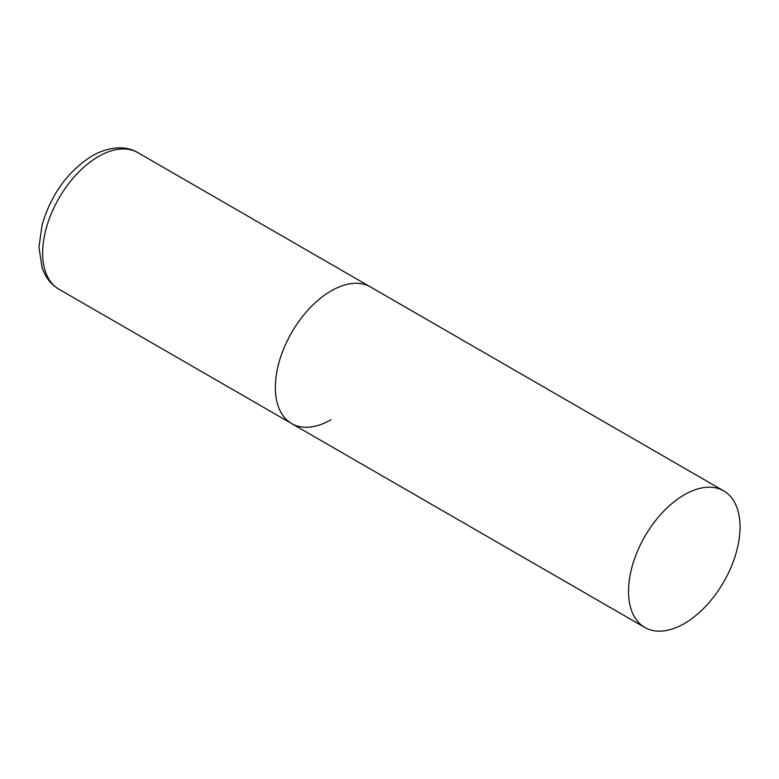 <?xml version="1.0" encoding="UTF-8"?>
<svg xmlns="http://www.w3.org/2000/svg" width="779" height="779" viewBox="0 0 779 779"><rect width="100%" height="100%" fill="white"/><g stroke="black" fill="none" stroke-linecap="round" stroke-linejoin="round"><path stroke-width="1.17" d="M331.124 419.677A78.864 45.533 -60 0 1 291.697 423.591A78.864 45.533 -60 0 1 279.603 360.395A78.864 45.533 -60 0 1 331.124 290.898A78.864 45.533 -60 0 1 370.551 286.993A78.864 45.533 120 0 0 309.779 308.124A78.864 45.533 120 0 0 275.357 387.484A78.864 45.533 120 0 0 291.697 423.591L58.97 289.233A78.864 45.533 -60 0 1 46.886 226.037A78.864 45.533 -60 0 1 98.407 156.54A78.864 45.533 -60 0 1 137.834 152.635C127.62 146.218 110.764 145.293 92.097 155.917C67.676 171.419 50.995 194.487 42.066 225.112L38.95 247.264L42.202 268.268L45.289 275.104C48.639 281.122 53.196 285.835 58.97 289.233M740.05 526.994A78.864 45.533 120 0 0 723.72 490.897A78.864 45.533 120 0 0 662.948 512.017A78.864 45.533 120 0 0 628.526 591.388A78.864 45.533 120 0 0 644.856 627.485A78.864 45.533 120 0 0 705.628 606.354A78.864 45.533 120 0 0 740.05 526.994M723.72 490.897L137.834 152.635M291.697 423.591L644.856 627.485"/></g></svg>
